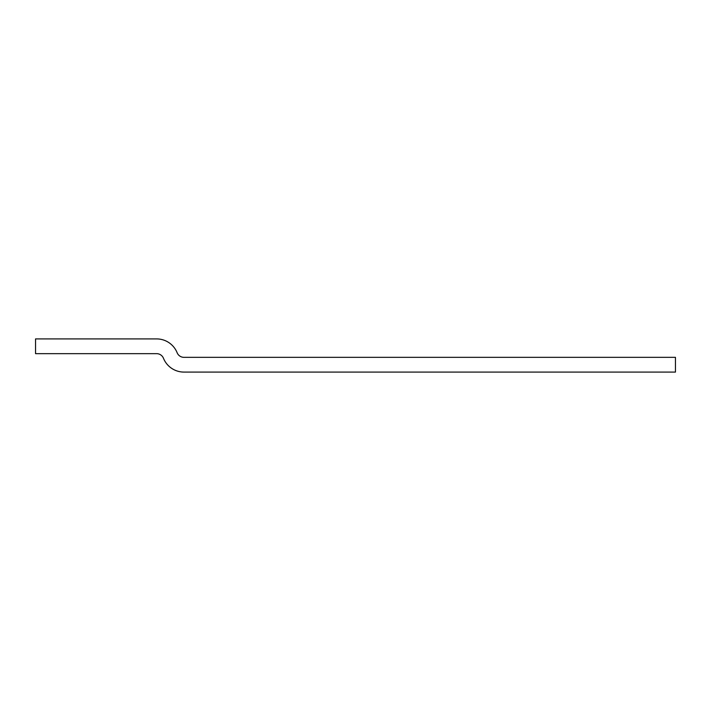 <?xml version="1.0" encoding="UTF-8"?>
<svg xmlns="http://www.w3.org/2000/svg" width="711" height="711" viewBox="0 0 711 711"><rect width="100%" height="100%" fill="white"/><g stroke="black" fill="none" stroke-linecap="round" stroke-linejoin="round"><path stroke-width="1.07" d="M183.971 372.084L675.45 372.084L675.45 357.34L183.971 357.34A7.368 7.368 0 0 1 177.137 352.736A22.112 22.112 0 0 0 156.633 338.916L35.55 338.916L35.55 353.66L156.633 353.66A7.368 7.368 0 0 1 163.468 358.264A22.112 22.112 0 0 0 183.971 372.084"/></g></svg>
